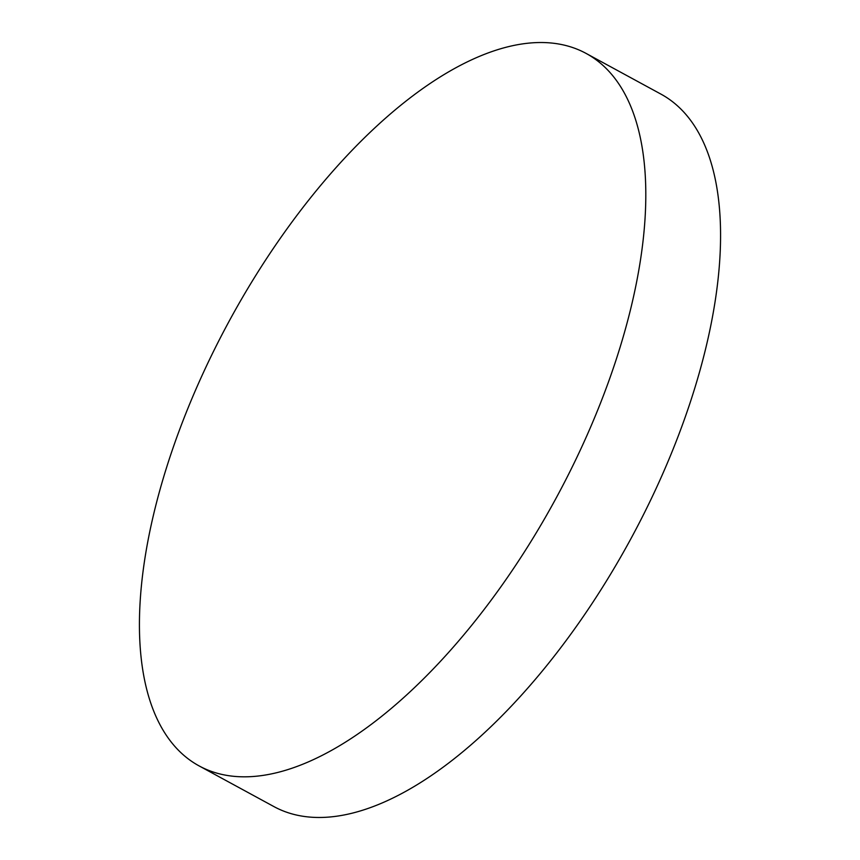 <?xml version="1.0" encoding="UTF-8"?>
<svg xmlns="http://www.w3.org/2000/svg" width="860" height="860" viewBox="0 0 860 860"><rect width="100%" height="100%" fill="white"/><g stroke="black" fill="none" stroke-linecap="round" stroke-linejoin="round"><path stroke-width="1.29" d="M586.251 53.503L661.017 94.159A405.404 185.878 118.5 0 1 633.121 534.608A405.404 185.878 118.5 0 1 273.749 806.497L198.982 765.841A405.404 185.878 118.5 0 1 226.879 325.392A405.404 185.878 118.5 0 1 586.251 53.503A405.404 185.878 118.5 0 1 558.355 493.962A405.404 185.878 118.5 0 1 198.982 765.841"/></g></svg>

